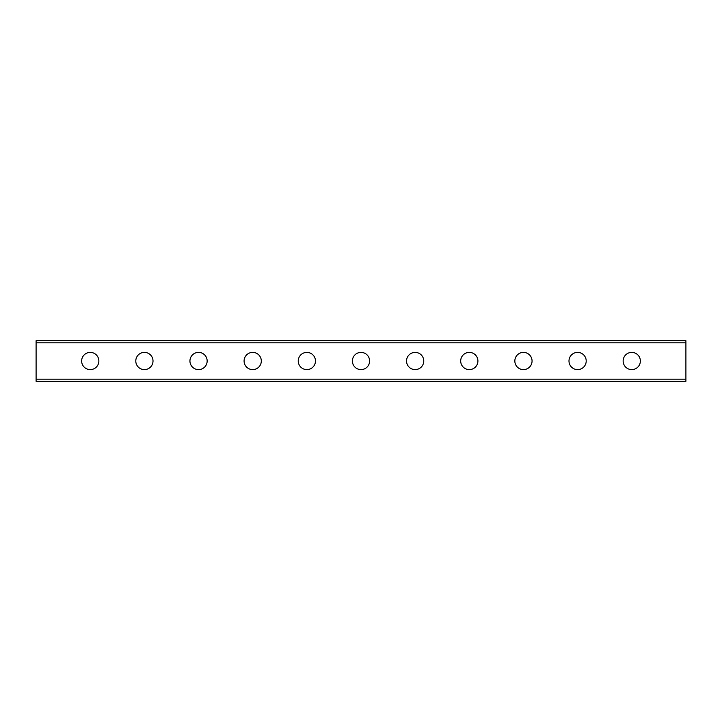 <?xml version="1.0" encoding="UTF-8"?>
<svg xmlns="http://www.w3.org/2000/svg" width="722" height="722" viewBox="0 0 722 722"><rect width="100%" height="100%" fill="white"/><g stroke="black" fill="none" stroke-linecap="round" stroke-linejoin="round"><path stroke-width="1.08" d="M81.64 361A8.61 8.61 0 0 0 90.25 369.61A8.61 8.61 0 0 0 98.86 361A8.61 8.61 0 0 0 90.25 352.39A8.61 8.61 0 0 0 81.64 361M135.79 361A8.61 8.61 0 0 0 144.4 369.61A8.61 8.61 0 0 0 153.01 361A8.61 8.61 0 0 0 144.4 352.39A8.61 8.61 0 0 0 135.79 361M189.94 361A8.61 8.61 0 0 0 198.55 369.61A8.61 8.61 0 0 0 207.16 361A8.61 8.61 0 0 0 198.55 352.39A8.61 8.61 0 0 0 189.94 361M244.09 361A8.61 8.61 0 0 0 252.7 369.61A8.61 8.61 0 0 0 261.31 361A8.61 8.61 0 0 0 252.7 352.39A8.61 8.61 0 0 0 244.09 361M298.24 361A8.61 8.61 0 0 0 306.85 369.61A8.61 8.61 0 0 0 315.46 361A8.61 8.61 0 0 0 306.85 352.39A8.61 8.61 0 0 0 298.24 361M623.14 361A8.61 8.61 0 0 0 631.75 369.61A8.61 8.61 0 0 0 640.36 361A8.61 8.61 0 0 0 631.75 352.39A8.61 8.61 0 0 0 623.14 361M568.99 361A8.61 8.61 0 0 0 577.6 369.61A8.61 8.61 0 0 0 586.21 361A8.61 8.61 0 0 0 577.6 352.39A8.61 8.61 0 0 0 568.99 361M514.84 361A8.61 8.61 0 0 0 523.45 369.61A8.61 8.61 0 0 0 532.06 361A8.61 8.61 0 0 0 523.45 352.39A8.61 8.61 0 0 0 514.84 361M460.69 361A8.61 8.61 0 0 0 469.3 369.61A8.61 8.61 0 0 0 477.91 361A8.61 8.61 0 0 0 469.3 352.39A8.61 8.61 0 0 0 460.69 361M406.54 361A8.61 8.61 0 0 0 415.15 369.61A8.61 8.61 0 0 0 423.76 361A8.61 8.61 0 0 0 415.15 352.39A8.61 8.61 0 0 0 406.54 361M352.39 361A8.61 8.61 0 0 0 361 369.61A8.61 8.61 0 0 0 369.61 361A8.61 8.61 0 0 0 361 352.39A8.61 8.61 0 0 0 352.39 361M685.9 342.824L36.1 342.824L36.1 340.694L685.9 340.694L685.9 381.306L36.1 381.306L36.1 379.176L685.9 379.176M36.1 342.824L36.1 379.176"/></g></svg>
